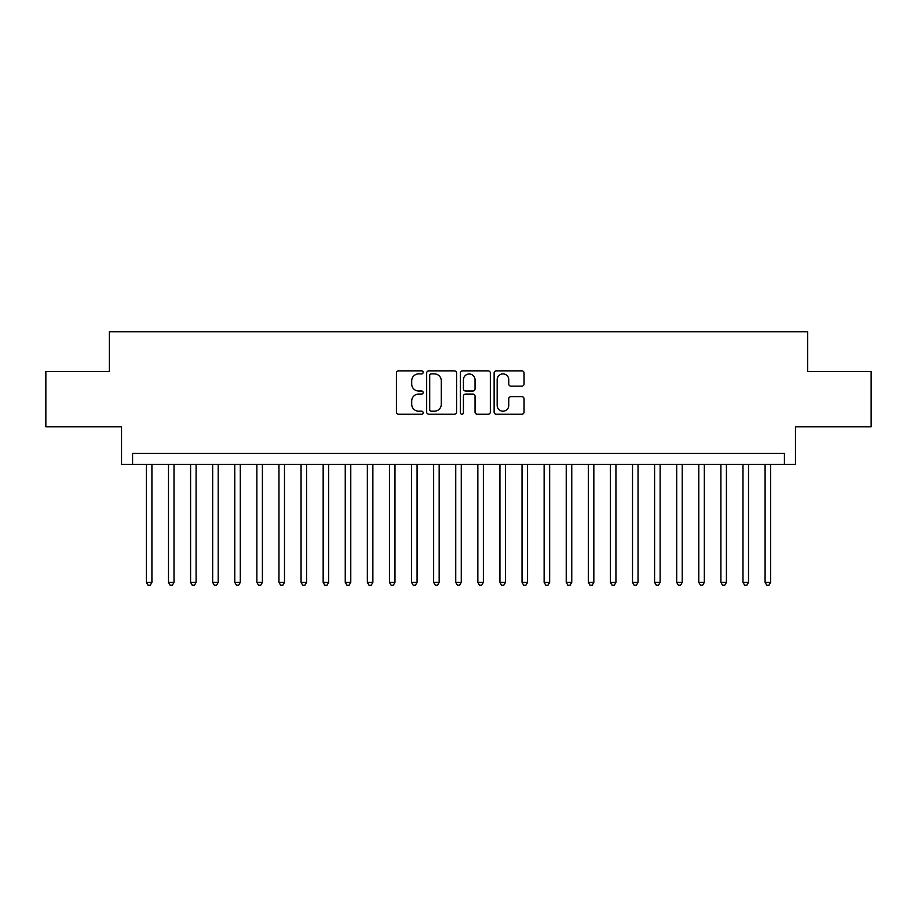 <?xml version="1.0" encoding="UTF-8"?>
<svg xmlns="http://www.w3.org/2000/svg" width="917" height="917" viewBox="0 0 917 917"><rect width="100%" height="100%" fill="white"/><g stroke="black" fill="none" stroke-linecap="round" stroke-linejoin="round"><path stroke-width="1.38" d="M423.15 372.371A1.513 1.513 0 0 0 421.625 370.858L398.586 370.858A2.166 2.166 0 0 0 396.419 373.024L396.419 412.065A2.166 2.166 0 0 0 398.586 414.232L421.625 414.232A1.513 1.513 0 0 0 423.15 412.719A1.513 1.513 0 0 0 421.625 411.194L418.645 411.194A6.935 6.935 0 0 1 411.71 404.259L411.71 401.004A6.935 6.935 0 0 1 418.645 394.058L421.625 394.058A1.513 1.513 0 0 0 423.15 392.545A1.513 1.513 0 0 0 421.625 391.02L418.645 391.02A6.935 6.935 0 0 1 411.71 384.085L411.71 380.83A6.935 6.935 0 0 1 418.645 373.895L421.625 373.895A1.513 1.513 0 0 0 423.15 372.371M521.888 386.149A2.166 2.166 0 0 0 524.054 383.971L524.054 373.024A2.166 2.166 0 0 0 521.888 370.858L496.292 370.858A2.166 2.166 0 0 0 494.125 373.024L494.125 412.065A2.166 2.166 0 0 0 496.292 414.232L521.888 414.232A2.166 2.166 0 0 0 524.054 412.065L524.054 398.838A2.166 2.166 0 0 0 521.888 396.66L510.929 396.66A2.166 2.166 0 0 0 508.763 398.838L508.763 405.394A5.8 5.8 0 0 1 502.963 411.194A5.8 5.8 0 0 1 497.163 405.394L497.163 379.695A5.8 5.8 0 0 1 502.963 373.895A5.8 5.8 0 0 1 508.763 379.695L508.763 383.971A2.166 2.166 0 0 0 510.929 386.149L521.888 386.149M784.425 464.357L795.475 464.357L795.475 426.795L871.15 426.795L871.15 371.545L807.625 371.545L807.625 331.782L109.375 331.782L109.375 371.545L45.85 371.545L45.85 426.795L121.525 426.795L121.525 464.357L784.425 464.357L784.425 453.307L132.575 453.307L132.575 464.357M456.597 373.024A2.166 2.166 0 0 0 454.431 370.858L428.835 370.858A2.166 2.166 0 0 0 426.669 373.024L426.669 412.065A2.166 2.166 0 0 0 428.835 414.232L454.431 414.232A2.166 2.166 0 0 0 456.597 412.065L456.597 373.024M462.569 370.858L488.165 370.858A2.166 2.166 0 0 1 490.331 373.024L490.331 412.065A2.166 2.166 0 0 1 488.165 414.232L477.207 414.232A2.166 2.166 0 0 1 475.04 412.065L475.04 396.224A2.166 2.166 0 0 0 472.874 394.058L465.607 394.058A2.166 2.166 0 0 0 463.429 396.224L463.429 412.719A1.513 1.513 0 0 1 461.916 414.232A1.513 1.513 0 0 1 460.403 412.719L460.403 373.024A2.166 2.166 0 0 1 462.569 370.858M431.231 373.895A1.513 1.513 0 0 0 429.706 375.408L429.706 409.681A1.513 1.513 0 0 0 431.231 411.194L434.371 411.194A6.935 6.935 0 0 0 441.306 404.259L441.306 380.83A6.935 6.935 0 0 0 434.371 373.895L431.231 373.895M475.04 379.798A5.8 5.8 0 0 0 469.24 373.998A5.8 5.8 0 0 0 463.429 379.798L463.429 388.854A2.166 2.166 0 0 0 465.607 391.02L472.874 391.02A2.166 2.166 0 0 0 475.04 388.854L475.04 379.798M146.388 464.357L146.388 582.352L151.913 582.352L151.913 464.357M151.913 582.352L150.25 585.218L148.05 585.218L146.388 582.352M168.487 464.357L168.487 582.352L174.012 582.352L174.012 464.357M174.012 582.352L172.35 585.218L170.138 585.218L168.487 582.352M190.587 464.357L190.587 582.352L196.1 582.352L196.1 464.357M196.1 582.352L194.45 585.218L192.238 585.218L190.587 582.352M212.675 464.357L212.675 582.352L218.2 582.352L218.2 464.357M218.2 582.352L216.55 585.218L214.337 585.218L212.675 582.352M234.775 464.357L234.775 582.352L240.3 582.352L240.3 464.357M240.3 582.352L238.638 585.218L236.437 585.218L234.775 582.352M256.875 464.357L256.875 582.352L262.4 582.352L262.4 464.357M262.4 582.352L260.737 585.218L258.525 585.218L256.875 582.352M278.963 464.357L278.963 582.352L284.488 582.352L284.488 464.357M284.488 582.352L282.837 585.218L280.625 585.218L278.963 582.352M301.063 464.357L301.063 582.352L306.587 582.352L306.587 464.357M306.587 582.352L304.925 585.218L302.725 585.218L301.063 582.352M323.162 464.357L323.162 582.352L328.687 582.352L328.687 464.357M328.687 582.352L327.025 585.218L324.813 585.218L323.162 582.352M345.25 464.357L345.25 582.352L350.775 582.352L350.775 464.357M350.775 582.352L349.125 585.218L346.913 585.218L345.25 582.352M367.35 464.357L367.35 582.352L372.875 582.352L372.875 464.357M372.875 582.352L371.225 585.218L369.012 585.218L367.35 582.352M389.45 464.357L389.45 582.352L394.975 582.352L394.975 464.357M394.975 582.352L393.313 585.218L391.101 585.218L389.45 582.352M411.55 464.357L411.55 582.352L417.075 582.352L417.075 464.357M417.075 582.352L415.412 585.218L413.2 585.218L411.55 582.352M433.638 464.357L433.638 582.352L439.163 582.352L439.163 464.357M439.163 582.352L437.512 585.218L435.3 585.218L433.638 582.352M455.738 464.357L455.738 582.352L461.262 582.352L461.262 464.357M461.262 582.352L459.6 585.218L457.4 585.218L455.738 582.352M477.837 464.357L477.837 582.352L483.362 582.352L483.362 464.357M483.362 582.352L481.7 585.218L479.488 585.218L477.837 582.352M499.925 464.357L499.925 582.352L505.45 582.352L505.45 464.357M505.45 582.352L503.8 585.218L501.588 585.218L499.925 582.352M522.025 464.357L522.025 582.352L527.55 582.352L527.55 464.357M527.55 582.352L525.899 585.218L523.687 585.218L522.025 582.352M544.125 464.357L544.125 582.352L549.65 582.352L549.65 464.357M549.65 582.352L547.988 585.218L545.775 585.218L544.125 582.352M566.225 464.357L566.225 582.352L571.75 582.352L571.75 464.357M571.75 582.352L570.087 585.218L567.875 585.218L566.225 582.352M588.313 464.357L588.313 582.352L593.838 582.352L593.838 464.357M593.838 582.352L592.187 585.218L589.975 585.218L588.313 582.352M610.413 464.357L610.413 582.352L615.937 582.352L615.937 464.357M615.937 582.352L614.275 585.218L612.075 585.218L610.413 582.352M632.512 464.357L632.512 582.352L638.037 582.352L638.037 464.357M638.037 582.352L636.375 585.218L634.163 585.218L632.512 582.352M654.6 464.357L654.6 582.352L660.125 582.352L660.125 464.357M660.125 582.352L658.475 585.218L656.263 585.218L654.6 582.352M676.7 464.357L676.7 582.352L682.225 582.352L682.225 464.357M682.225 582.352L680.563 585.218L678.362 585.218L676.7 582.352M698.8 464.357L698.8 582.352L704.325 582.352L704.325 464.357M704.325 582.352L702.663 585.218L700.45 585.218L698.8 582.352M720.9 464.357L720.9 582.352L726.413 582.352L726.413 464.357M726.413 582.352L724.762 585.218L722.55 585.218L720.9 582.352M742.988 464.357L742.988 582.352L748.513 582.352L748.513 464.357M748.513 582.352L746.862 585.218L744.65 585.218L742.988 582.352M765.087 464.357L765.087 582.352L770.612 582.352L770.612 464.357M770.612 582.352L768.95 585.218L766.75 585.218L765.087 582.352"/></g></svg>
